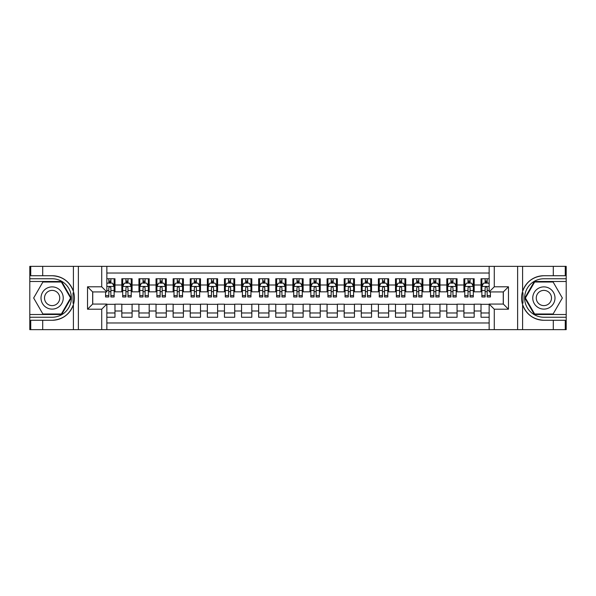 <?xml version="1.0" encoding="UTF-8"?>
<svg xmlns="http://www.w3.org/2000/svg" width="596" height="596" viewBox="0 0 596 596"><rect width="100%" height="100%" fill="white"/><g stroke="black" fill="none" stroke-linecap="round" stroke-linejoin="round"><path stroke-width="0.89" d="M106.855 329.64L101.722 329.64L101.722 309.205L87.53 309.205L92.656 304.072L106.855 304.072L106.855 329.64L489.145 329.64L489.145 304.072L503.337 304.072L503.337 291.928L489.145 291.928L489.145 266.36L106.855 266.36L106.855 291.928L92.663 291.928L92.663 304.072M489.145 278.757L481.017 278.757L481.017 285L474.178 285L474.178 291.839L481.017 291.839L481.017 285M474.178 285L474.178 278.757L463.912 278.757L463.912 285L457.072 285L457.072 291.839L463.912 291.839L463.912 285M457.072 285L457.072 278.757L446.806 278.757L446.806 285L439.967 285L439.967 291.839L446.806 291.839L446.806 285M439.967 285L439.967 278.757L429.709 278.757L429.709 285L422.862 285L422.862 291.839L429.709 291.839L429.709 285M422.862 285L422.862 278.757L412.603 278.757L412.603 285L405.757 285L405.757 291.839L412.603 291.839L412.603 285M405.757 285L405.757 278.757L395.498 278.757L395.498 285L388.652 285L388.652 291.839L395.498 291.839L395.498 285M388.652 285L388.652 278.757L378.393 278.757L378.393 285L371.546 285L371.546 291.839L378.393 291.839L378.393 285M371.546 285L371.546 278.757L361.288 278.757L361.288 285L354.449 285L354.449 291.839L361.288 291.839L361.288 285M354.449 285L354.449 278.757L344.183 278.757L344.183 285L337.343 285L337.343 291.839L344.183 291.839L344.183 285M337.343 285L337.343 278.757L327.077 278.757L327.077 285L320.238 285L320.238 291.839L327.077 291.839L327.077 285M320.238 285L320.238 278.757L309.972 278.757L309.972 285L303.133 285L303.133 291.839L309.972 291.839L309.972 285M303.133 285L303.133 278.757L292.867 278.757L292.867 285L286.028 285L286.028 291.839L292.867 291.839L292.867 285M286.028 285L286.028 278.757L275.762 278.757L275.762 285L268.923 285L268.923 291.839L275.762 291.839L275.762 285M268.923 285L268.923 278.757L258.657 278.757L258.657 285L251.817 285L251.817 291.839L258.657 291.839L258.657 285M251.817 285L251.817 278.757L241.551 278.757L241.551 285L234.712 285L234.712 291.839L241.551 291.839L241.551 285M234.712 285L234.712 278.757L224.454 278.757L224.454 285L217.607 285L217.607 291.839L224.454 291.839L224.454 285M217.607 285L217.607 278.757L207.348 278.757L207.348 285L200.502 285L200.502 291.839L207.348 291.839L207.348 285M200.502 285L200.502 278.757L190.243 278.757L190.243 285L183.397 285L183.397 291.839L190.243 291.839L190.243 285M183.397 285L183.397 278.757L173.138 278.757L173.138 285L166.291 285L166.291 291.839L173.138 291.839L173.138 285M166.291 285L166.291 278.757L156.033 278.757L156.033 285L149.194 285L149.194 291.839L156.033 291.839L156.033 285M149.194 285L149.194 278.757L138.928 278.757L138.928 285L132.089 285L132.089 291.839L138.928 291.839L138.928 285M132.089 285L132.089 278.757L121.822 278.757L121.822 291.839L114.983 291.839L114.983 278.757L106.855 278.757M106.855 317.243L114.983 317.243L114.983 304.161L121.822 304.161L121.822 317.243L132.089 317.243L132.089 304.161L138.928 304.161L138.928 311L132.089 311M138.928 311L138.928 317.243L149.194 317.243L149.194 304.161L156.033 304.161L156.033 311L149.194 311M156.033 311L156.033 317.243L166.291 317.243L166.291 304.161L173.138 304.161L173.138 311L166.291 311M173.138 311L173.138 317.243L183.397 317.243L183.397 304.161L190.243 304.161L190.243 311L183.397 311M190.243 311L190.243 317.243L200.502 317.243L200.502 304.161L207.348 304.161L207.348 311L200.502 311M207.348 311L207.348 317.243L217.607 317.243L217.607 304.161L224.454 304.161L224.454 311L217.607 311M224.454 311L224.454 317.243L234.712 317.243L234.712 304.161L241.551 304.161L241.551 311L234.712 311M241.551 311L241.551 317.243L251.817 317.243L251.817 304.161L258.657 304.161L258.657 311L251.817 311M258.657 311L258.657 317.243L268.923 317.243L268.923 304.161L275.762 304.161L275.762 311L268.923 311M275.762 311L275.762 317.243L286.028 317.243L286.028 304.161L292.867 304.161L292.867 311L286.028 311M292.867 311L292.867 317.243L303.133 317.243L303.133 304.161L309.972 304.161L309.972 311L303.133 311M309.972 311L309.972 317.243L320.238 317.243L320.238 304.161L327.077 304.161L327.077 311L320.238 311M327.077 311L327.077 317.243L337.343 317.243L337.343 304.161L344.183 304.161L344.183 311L337.343 311M344.183 311L344.183 317.243L354.449 317.243L354.449 304.161L361.288 304.161L361.288 311L354.449 311M361.288 311L361.288 317.243L371.546 317.243L371.546 304.161L378.393 304.161L378.393 311L371.546 311M378.393 311L378.393 317.243L388.652 317.243L388.652 304.161L395.498 304.161L395.498 311L388.652 311M395.498 311L395.498 317.243L405.757 317.243L405.757 304.161L412.603 304.161L412.603 311L405.757 311M412.603 311L412.603 317.243L422.862 317.243L422.862 304.161L429.709 304.161L429.709 311L422.862 311M429.709 311L429.709 317.243L439.967 317.243L439.967 304.161L446.806 304.161L446.806 311L439.967 311M446.806 311L446.806 317.243L457.072 317.243L457.072 304.161L463.912 304.161L463.912 311L457.072 311M463.912 311L463.912 317.243L474.178 317.243L474.178 304.161L481.017 304.161L481.017 311L474.178 311M489.145 273.028L106.855 273.028M106.855 322.972L489.145 322.972M481.017 311L481.017 317.243L489.145 317.243M92.745 291.928L92.745 304.072M503.255 304.072L503.255 291.928M108.822 283.033L110.878 283.033M114.127 283.033L114.983 283.033M108.822 291.675L110.878 291.675M114.127 291.675L114.983 291.675M106.855 304.325L114.983 304.325M106.855 312.967L114.983 312.967M121.822 291.675L122.679 291.675M125.927 291.675L127.984 291.675M131.232 291.675L132.089 291.675M121.822 283.033L122.679 283.033M125.927 283.033L127.984 283.033M131.232 283.033L132.089 283.033M121.822 304.325L132.089 304.325M121.822 312.967L132.089 312.967M138.928 304.325L149.194 304.325M138.928 312.967L149.194 312.967M138.928 283.033L139.784 283.033M143.033 283.033L145.081 283.033M148.337 283.033L149.194 283.033M138.928 291.675L139.784 291.675M143.033 291.675L145.081 291.675M148.337 291.675L149.194 291.675M156.033 304.325L166.291 304.325M156.033 312.967L166.291 312.967M156.033 283.033L156.89 283.033M160.138 283.033L162.186 283.033M165.442 283.033L166.291 283.033M156.033 291.675L156.89 291.675M160.138 291.675L162.186 291.675M165.442 291.675L166.291 291.675M173.138 304.325L183.397 304.325M173.138 312.967L183.397 312.967M173.138 283.033L173.995 283.033M177.243 283.033L179.292 283.033M182.547 283.033L183.397 283.033M173.138 291.675L173.995 291.675M177.243 291.675L179.292 291.675M182.547 291.675L183.397 291.675M190.243 304.325L200.502 304.325M190.243 312.967L200.502 312.967M190.243 283.033L191.1 283.033M194.348 283.033L196.397 283.033M199.645 283.033L200.502 283.033M190.243 291.675L191.1 291.675M194.348 291.675L196.397 291.675M199.645 291.675L200.502 291.675M207.348 304.325L217.607 304.325M207.348 312.967L217.607 312.967M207.348 283.033L208.198 283.033M211.453 283.033L213.502 283.033M216.75 283.033L217.607 283.033M207.348 291.675L208.198 291.675M211.453 291.675L213.502 291.675M216.75 291.675L217.607 291.675M224.454 304.325L234.712 304.325M224.454 312.967L234.712 312.967M224.454 283.033L225.303 283.033M228.559 283.033L230.607 283.033M233.855 283.033L234.712 283.033M224.454 291.675L225.303 291.675M228.559 291.675L230.607 291.675M233.855 291.675L234.712 291.675M241.551 304.325L251.817 304.325M241.551 312.967L251.817 312.967M241.551 283.033L242.408 283.033M245.656 283.033L247.713 283.033M250.961 283.033L251.817 283.033M241.551 291.675L242.408 291.675M245.656 291.675L247.713 291.675M250.961 291.675L251.817 291.675M258.657 304.325L268.923 304.325M258.657 312.967L268.923 312.967M258.657 283.033L259.513 283.033M262.762 283.033L264.818 283.033M268.066 283.033L268.923 283.033M258.657 291.675L259.513 291.675M262.762 291.675L264.818 291.675M268.066 291.675L268.923 291.675M275.762 304.325L286.028 304.325M275.762 312.967L286.028 312.967M275.762 283.033L276.618 283.033M279.867 283.033L281.923 283.033M285.171 283.033L286.028 283.033M275.762 291.675L276.618 291.675M279.867 291.675L281.923 291.675M285.171 291.675L286.028 291.675M292.867 304.325L303.133 304.325M292.867 312.967L303.133 312.967M292.867 283.033L293.724 283.033M296.972 283.033L299.028 283.033M302.276 283.033L303.133 283.033M292.867 291.675L293.724 291.675M296.972 291.675L299.028 291.675M302.276 291.675L303.133 291.675M309.972 304.325L320.238 304.325M309.972 312.967L320.238 312.967M309.972 283.033L310.829 283.033M314.077 283.033L316.133 283.033M319.382 283.033L320.238 283.033M309.972 291.675L310.829 291.675M314.077 291.675L316.133 291.675M319.382 291.675L320.238 291.675M327.077 304.325L337.343 304.325M327.077 312.967L337.343 312.967M327.077 283.033L327.934 283.033M331.182 283.033L333.238 283.033M336.487 283.033L337.343 283.033M327.077 291.675L327.934 291.675M331.182 291.675L333.238 291.675M336.487 291.675L337.343 291.675M344.183 304.325L354.449 304.325M344.183 312.967L354.449 312.967M344.183 283.033L345.039 283.033M348.288 283.033L350.344 283.033M353.592 283.033L354.449 283.033M344.183 291.675L345.039 291.675M348.288 291.675L350.344 291.675M353.592 291.675L354.449 291.675M361.288 304.325L371.546 304.325M361.288 312.967L371.546 312.967M361.288 283.033L362.144 283.033M365.393 283.033L367.441 283.033M370.697 283.033L371.546 283.033M361.288 291.675L362.144 291.675M365.393 291.675L367.441 291.675M370.697 291.675L371.546 291.675M378.393 304.325L388.652 304.325M378.393 312.967L388.652 312.967M378.393 283.033L379.25 283.033M382.498 283.033L384.547 283.033M387.802 283.033L388.652 283.033M378.393 291.675L379.25 291.675M382.498 291.675L384.547 291.675M387.802 291.675L388.652 291.675M395.498 304.325L405.757 304.325M395.498 312.967L405.757 312.967M395.498 283.033L396.355 283.033M399.603 283.033L401.652 283.033M404.9 283.033L405.757 283.033M395.498 291.675L396.355 291.675M399.603 291.675L401.652 291.675M404.9 291.675L405.757 291.675M412.603 304.325L422.862 304.325M412.603 312.967L422.862 312.967M412.603 283.033L413.453 283.033M416.708 283.033L418.757 283.033M422.005 283.033L422.862 283.033M412.603 291.675L413.453 291.675M416.708 291.675L418.757 291.675M422.005 291.675L422.862 291.675M429.709 304.325L439.967 304.325M429.709 312.967L439.967 312.967M429.709 283.033L430.558 283.033M433.813 283.033L435.862 283.033M439.11 283.033L439.967 283.033M429.709 291.675L430.558 291.675M433.813 291.675L435.862 291.675M439.11 291.675L439.967 291.675M446.806 304.325L457.072 304.325M446.806 312.967L457.072 312.967M446.806 283.033L447.663 283.033M450.919 283.033L452.967 283.033M456.216 283.033L457.072 283.033M446.806 291.675L447.663 291.675M450.919 291.675L452.967 291.675M456.216 291.675L457.072 291.675M463.912 304.325L474.178 304.325M463.912 312.967L474.178 312.967M463.912 283.033L464.768 283.033M468.016 283.033L470.073 283.033M473.321 283.033L474.178 283.033M463.912 291.675L464.768 291.675M468.016 291.675L470.073 291.675M473.321 291.675L474.178 291.675M481.017 304.325L489.145 304.325M481.017 312.967L489.145 312.967M481.017 283.033L481.873 283.033M485.122 283.033L487.178 283.033M481.017 291.675L481.873 291.675M485.122 291.675L487.178 291.675M110.878 280.984L108.822 280.984M105.574 295.579L105.574 296.972L108.822 296.972L108.822 295.579L105.574 295.579L105.574 291.928M112.882 284.061L114.127 284.061L114.127 296.972L110.878 296.972L110.878 287.823C110.193 286.505 109.508 286.505 108.822 287.823L108.822 295.579M114.127 284.061L114.127 278.757M114.127 286.542L112.413 283.122L107.287 283.122L106.855 283.972M108.822 283.122L108.822 278.757M110.878 278.757L110.878 283.122M57.678 288.375A11.115 11.115 0 0 0 42.495 292.442A11.115 11.115 0 0 0 46.562 307.625A11.115 11.115 0 0 0 61.753 303.558A11.115 11.115 0 0 0 57.678 288.375M55.927 291.407A7.614 7.614 0 0 0 45.527 294.193A7.614 7.614 0 0 0 48.313 304.593A7.614 7.614 0 0 0 58.713 301.807A7.614 7.614 0 0 0 55.927 291.407M61.358 313.995L42.89 313.995L33.652 298L42.89 282.005L61.358 282.005L70.589 298L61.358 313.995M549.438 288.375A11.115 11.115 0 0 0 534.247 292.442A11.115 11.115 0 0 0 538.322 307.625A11.115 11.115 0 0 0 553.505 303.558A11.115 11.115 0 0 0 549.438 288.375M547.687 291.407A7.614 7.614 0 0 0 537.287 294.193A7.614 7.614 0 0 0 540.073 304.593A7.614 7.614 0 0 0 550.473 301.807A7.614 7.614 0 0 0 547.687 291.407M553.11 313.995L534.642 313.995L525.411 298L534.642 282.005L553.11 282.005L562.348 298L553.11 313.995M73.032 303.133L73.8 303.133A22.275 22.275 0 0 0 73.8 292.874L73.032 292.874L73.032 303.267L73.77 303.267M101.722 329.64L42.711 329.64L42.711 320.275L52.12 320.275A22.275 22.275 0 0 0 73.397 304.616C74.701 300.213 74.701 295.795 73.397 291.384A22.275 22.275 0 0 0 52.12 275.725L42.711 275.725L42.711 266.36L29.8 266.36L29.8 314.509L61.649 314.509L71.177 298L61.649 281.491L29.8 281.491M42.711 266.36L73.397 266.36L73.397 291.384C69.68 281.573 62.587 276.35 52.12 275.725M52.12 320.275C62.587 319.65 69.68 314.427 73.397 304.616L73.397 329.64M87.53 309.205L87.53 286.795L101.722 286.795L101.722 266.36L78.374 266.36L78.374 329.64M42.711 329.64L29.8 329.64L29.8 314.509M29.8 317.243L52.12 317.243A19.243 19.243 0 0 0 71.364 298A19.243 19.243 0 0 0 52.12 278.757L29.8 278.757M73.397 266.36L78.374 266.36M101.722 266.36L106.855 266.36M42.711 320.275L30.739 320.275L30.739 329.64M42.711 275.725L30.739 275.725L30.739 266.36M101.722 309.205L106.855 304.072M87.53 286.795L92.663 291.928M101.722 286.795L106.855 291.928M73.032 292.874L73.77 292.74M74.321 299.915L74.388 297.218M74.165 294.782L74.046 294.059M522.968 292.867L522.2 292.867A22.275 22.275 0 0 0 522.2 303.126L522.968 303.126L522.968 292.733L522.23 292.733M489.145 266.36L553.289 266.36L553.289 275.725L543.88 275.725A22.275 22.275 0 0 0 522.603 291.384C521.299 295.787 521.299 300.205 522.603 304.616A22.275 22.275 0 0 0 543.88 320.275L553.289 320.275L553.289 329.64L566.2 329.64L566.2 281.491L534.351 281.491L524.823 298L534.351 314.509L566.2 314.509M553.289 329.64L522.603 329.64L522.603 304.616C526.32 314.427 533.413 319.65 543.88 320.275M543.88 275.725C533.413 276.35 526.32 281.573 522.603 291.384L522.603 266.36M494.278 266.36L494.278 286.795L508.47 286.795L508.47 309.205L494.278 309.205L494.278 329.64L517.626 329.64L517.626 266.36M553.289 266.36L566.2 266.36L566.2 281.491M566.2 278.757L543.88 278.757A19.243 19.243 0 0 0 524.636 298A19.243 19.243 0 0 0 543.88 317.243L566.2 317.243M522.603 329.64L517.626 329.64M494.278 329.64L489.145 329.64M553.289 275.725L565.261 275.725L565.261 266.36M553.289 320.275L565.261 320.275L565.261 329.64M494.278 286.795L489.145 291.928M508.47 286.795L503.337 291.928M508.47 309.205L503.337 304.072M494.278 309.205L489.145 304.072M522.968 303.126L522.23 303.26M521.679 296.085L521.612 298.782M521.835 301.218L521.954 301.941M127.984 280.984L125.927 280.984M131.232 295.579L127.984 295.579L127.984 296.972L131.232 296.972L131.232 286.542L129.518 283.122L124.385 283.122L122.679 286.542L122.679 296.972L125.927 296.972L125.927 295.579L122.679 295.579M122.679 286.542L122.679 278.757M131.232 286.542L131.232 278.757M125.927 283.122L125.927 278.757M127.984 278.757L127.984 283.122M127.984 295.579L127.984 287.823C127.298 286.505 126.613 286.505 125.927 287.823L125.927 295.579M145.081 280.984L143.033 280.984M148.337 295.579L145.081 295.579L145.081 296.972L148.337 296.972L148.337 286.542L146.623 283.122L141.49 283.122L139.784 286.542L139.784 296.972L143.033 296.972L143.033 295.579L139.784 295.579M139.784 286.542L139.784 278.757M148.337 286.542L148.337 278.757M143.033 283.122L143.033 278.757M145.081 278.757L145.081 283.122M145.081 295.579L145.081 287.823C144.403 286.505 143.718 286.505 143.033 287.823L143.033 295.579M162.186 280.984L160.138 280.984M165.442 295.579L162.186 295.579L162.186 296.972L165.442 296.972L165.442 286.542L163.729 283.122L158.596 283.122L156.89 286.542L156.89 296.972L160.138 296.972L160.138 295.579L156.89 295.579M156.89 286.542L156.89 278.757M165.442 286.542L165.442 278.757M160.138 283.122L160.138 278.757M162.186 278.757L162.186 283.122M162.186 295.579L162.186 287.823C161.509 286.505 160.823 286.505 160.138 287.823L160.138 295.579M179.292 280.984L177.243 280.984M182.547 295.579L179.292 295.579L179.292 296.972L182.547 296.972L182.547 286.542L180.834 283.122L175.701 283.122L173.995 286.542L173.995 296.972L177.243 296.972L177.243 295.579L173.995 295.579M173.995 286.542L173.995 278.757M182.547 286.542L182.547 278.757M177.243 283.122L177.243 278.757M179.292 278.757L179.292 283.122M179.292 295.579L179.292 287.823C178.614 286.505 177.928 286.505 177.243 287.823L177.243 295.579M196.397 280.984L194.348 280.984M199.645 295.579L196.397 295.579L196.397 296.972L199.645 296.972L199.645 286.542L197.939 283.122L192.806 283.122L191.1 286.542L191.1 296.972L194.348 296.972L194.348 295.579L191.1 295.579M191.1 286.542L191.1 278.757M199.645 286.542L199.645 278.757M194.348 283.122L194.348 278.757M196.397 278.757L196.397 283.122M196.397 295.579L196.397 287.823C195.719 286.505 195.034 286.505 194.348 287.823L194.348 295.579M213.502 280.984L211.453 280.984M216.75 295.579L213.502 295.579L213.502 296.972L216.75 296.972L216.75 286.542L215.044 283.122L209.911 283.122L208.198 286.542L208.198 296.972L211.453 296.972L211.453 295.579L208.198 295.579M208.198 286.542L208.198 278.757M216.75 286.542L216.75 278.757M211.453 283.122L211.453 278.757M213.502 278.757L213.502 283.122M213.502 295.579L213.502 287.823C212.817 286.505 212.139 286.505 211.453 287.823L211.453 295.579M230.607 280.984L228.559 280.984M233.855 295.579L230.607 295.579L230.607 296.972L233.855 296.972L233.855 286.542L232.149 283.122L227.016 283.122L225.303 286.542L225.303 296.972L228.559 296.972L228.559 295.579L225.303 295.579M225.303 286.542L225.303 278.757M233.855 286.542L233.855 278.757M228.559 283.122L228.559 278.757M230.607 278.757L230.607 283.122M230.607 295.579L230.607 287.823C229.922 286.505 229.244 286.505 228.559 287.823L228.559 295.579M247.713 280.984L245.656 280.984M250.961 295.579L247.713 295.579L247.713 296.972L250.961 296.972L250.961 286.542L249.255 283.122L244.122 283.122L242.408 286.542L242.408 296.972L245.656 296.972L245.656 295.579L242.408 295.579M242.408 286.542L242.408 278.757M250.961 286.542L250.961 278.757M245.656 283.122L245.656 278.757M247.713 278.757L247.713 283.122M247.713 295.579L247.713 287.823C247.027 286.505 246.342 286.505 245.656 287.823L245.656 295.579M264.818 280.984L262.762 280.984M268.066 295.579L264.818 295.579L264.818 296.972L268.066 296.972L268.066 286.542L266.36 283.122L261.227 283.122L259.513 286.542L259.513 296.972L262.762 296.972L262.762 295.579L259.513 295.579M259.513 286.542L259.513 278.757M268.066 286.542L268.066 278.757M262.762 283.122L262.762 278.757M264.818 278.757L264.818 283.122M264.818 295.579L264.818 287.823C264.132 286.505 263.447 286.505 262.762 287.823L262.762 295.579M281.923 280.984L279.867 280.984M285.171 295.579L281.923 295.579L281.923 296.972L285.171 296.972L285.171 286.542L283.458 283.122L278.332 283.122L276.618 286.542L276.618 296.972L279.867 296.972L279.867 295.579L276.618 295.579M276.618 286.542L276.618 278.757M285.171 286.542L285.171 278.757M279.867 283.122L279.867 278.757M281.923 278.757L281.923 283.122M281.923 295.579L281.923 287.823C281.238 286.505 280.552 286.505 279.867 287.823L279.867 295.579M299.028 280.984L296.972 280.984M302.276 295.579L299.028 295.579L299.028 296.972L302.276 296.972L302.276 286.542L300.563 283.122L295.437 283.122L293.724 286.542L293.724 296.972L296.972 296.972L296.972 295.579L293.724 295.579M293.724 286.542L293.724 278.757M302.276 286.542L302.276 278.757M296.972 283.122L296.972 278.757M299.028 278.757L299.028 283.122M299.028 295.579L299.028 287.823C298.343 286.505 297.657 286.505 296.972 287.823L296.972 295.579M316.133 280.984L314.077 280.984M319.382 295.579L316.133 295.579L316.133 296.972L319.382 296.972L319.382 286.542L317.668 283.122L312.542 283.122L310.829 286.542L310.829 296.972L314.077 296.972L314.077 295.579L310.829 295.579M310.829 286.542L310.829 278.757M319.382 286.542L319.382 278.757M314.077 283.122L314.077 278.757M316.133 278.757L316.133 283.122M316.133 295.579L316.133 287.823C315.448 286.505 314.762 286.505 314.077 287.823L314.077 295.579M333.238 280.984L331.182 280.984M336.487 295.579L333.238 295.579L333.238 296.972L336.487 296.972L336.487 286.542L334.773 283.122L329.64 283.122L327.934 286.542L327.934 296.972L331.182 296.972L331.182 295.579L327.934 295.579M327.934 286.542L327.934 278.757M336.487 286.542L336.487 278.757M331.182 283.122L331.182 278.757M333.238 278.757L333.238 283.122M333.238 295.579L333.238 287.823C332.553 286.505 331.868 286.505 331.182 287.823L331.182 295.579M350.344 280.984L348.288 280.984M353.592 295.579L350.344 295.579L350.344 296.972L353.592 296.972L353.592 286.542L351.878 283.122L346.745 283.122L345.039 286.542L345.039 296.972L348.288 296.972L348.288 295.579L345.039 295.579M345.039 286.542L345.039 278.757M353.592 286.542L353.592 278.757M348.288 283.122L348.288 278.757M350.344 278.757L350.344 283.122M350.344 295.579L350.344 287.823C349.658 286.505 348.973 286.505 348.288 287.823L348.288 295.579M367.441 280.984L365.393 280.984M370.697 295.579L367.441 295.579L367.441 296.972L370.697 296.972L370.697 286.542L368.984 283.122L363.851 283.122L362.144 286.542L362.144 296.972L365.393 296.972L365.393 295.579L362.144 295.579M362.144 286.542L362.144 278.757M370.697 286.542L370.697 278.757M365.393 283.122L365.393 278.757M367.441 278.757L367.441 283.122M367.441 295.579L367.441 287.823C366.764 286.505 366.078 286.505 365.393 287.823L365.393 295.579M384.547 280.984L382.498 280.984M387.802 295.579L384.547 295.579L384.547 296.972L387.802 296.972L387.802 286.542L386.089 283.122L380.956 283.122L379.25 286.542L379.25 296.972L382.498 296.972L382.498 295.579L379.25 295.579M379.25 286.542L379.25 278.757M387.802 286.542L387.802 278.757M382.498 283.122L382.498 278.757M384.547 278.757L384.547 283.122M384.547 295.579L384.547 287.823C383.869 286.505 383.183 286.505 382.498 287.823L382.498 295.579M401.652 280.984L399.603 280.984M404.9 295.579L401.652 295.579L401.652 296.972L404.9 296.972L404.9 286.542L403.194 283.122L398.061 283.122L396.355 286.542L396.355 296.972L399.603 296.972L399.603 295.579L396.355 295.579M396.355 286.542L396.355 278.757M404.9 286.542L404.9 278.757M399.603 283.122L399.603 278.757M401.652 278.757L401.652 283.122M401.652 295.579L401.652 287.823C400.974 286.505 400.288 286.505 399.603 287.823L399.603 295.579M418.757 280.984L416.708 280.984M422.005 295.579L418.757 295.579L418.757 296.972L422.005 296.972L422.005 286.542L420.299 283.122L415.166 283.122L413.453 286.542L413.453 296.972L416.708 296.972L416.708 295.579L413.453 295.579M413.453 286.542L413.453 278.757M422.005 286.542L422.005 278.757M416.708 283.122L416.708 278.757M418.757 278.757L418.757 283.122M418.757 295.579L418.757 287.823C418.072 286.505 417.394 286.505 416.708 287.823L416.708 295.579M435.862 280.984L433.813 280.984M439.11 295.579L435.862 295.579L435.862 296.972L439.11 296.972L439.11 286.542L437.404 283.122L432.271 283.122L430.558 286.542L430.558 296.972L433.813 296.972L433.813 295.579L430.558 295.579M430.558 286.542L430.558 278.757M439.11 286.542L439.11 278.757M433.813 283.122L433.813 278.757M435.862 278.757L435.862 283.122M435.862 295.579L435.862 287.823C435.177 286.505 434.499 286.505 433.813 287.823L433.813 295.579M452.967 280.984L450.919 280.984M456.216 295.579L452.967 295.579L452.967 296.972L456.216 296.972L456.216 286.542L454.51 283.122L449.377 283.122L447.663 286.542L447.663 296.972L450.919 296.972L450.919 295.579L447.663 295.579M447.663 286.542L447.663 278.757M456.216 286.542L456.216 278.757M450.919 283.122L450.919 278.757M452.967 278.757L452.967 283.122M452.967 295.579L452.967 287.823C452.282 286.505 451.597 286.505 450.919 287.823L450.919 295.579M470.073 280.984L468.016 280.984M473.321 295.579L470.073 295.579L470.073 296.972L473.321 296.972L473.321 286.542L471.615 283.122L466.482 283.122L464.768 286.542L464.768 296.972L468.016 296.972L468.016 295.579L464.768 295.579M464.768 286.542L464.768 278.757M473.321 286.542L473.321 278.757M468.016 283.122L468.016 278.757M470.073 278.757L470.073 283.122M470.073 295.579L470.073 287.823C469.387 286.505 468.702 286.505 468.016 287.823L468.016 295.579M487.178 280.984L485.122 280.984M489.145 283.972L488.713 283.122L483.587 283.122L481.873 286.542L481.873 296.972L485.122 296.972L485.122 295.579L481.873 295.579M481.873 286.542L481.873 278.757M490.426 291.928L490.426 296.972L487.178 296.972L487.178 287.823C486.492 286.505 485.807 286.505 485.122 287.823L485.122 295.579M485.122 283.122L485.122 278.757M487.178 278.757L487.178 283.122M121.822 311L114.983 311M121.822 285L114.983 285M114.082 286.452L106.855 286.452M114.127 295.579L110.878 295.579M108.822 290.505L106.855 290.505M114.127 290.505L110.878 290.505M110.878 282.072L108.822 282.072M131.187 286.452L122.724 286.452M122.679 284.061L123.916 284.061M129.988 284.061L131.232 284.061M125.927 290.505L122.679 290.505M131.232 290.505L127.984 290.505M127.984 282.072L125.927 282.072M148.292 286.452L139.822 286.452M139.784 284.061L141.021 284.061M147.093 284.061L148.337 284.061M143.033 290.505L139.784 290.505M148.337 290.505L145.081 290.505M145.081 282.072L143.033 282.072M165.397 286.452L156.927 286.452M156.89 284.061L158.126 284.061M164.198 284.061L165.442 284.061M160.138 290.505L156.89 290.505M165.442 290.505L162.186 290.505M162.186 282.072L160.138 282.072M182.503 286.452L174.032 286.452M173.995 284.061L175.231 284.061M181.303 284.061L182.547 284.061M177.243 290.505L173.995 290.505M182.547 290.505L179.292 290.505M179.292 282.072L177.243 282.072M199.608 286.452L191.137 286.452M191.1 284.061L192.337 284.061M198.408 284.061L199.645 284.061M194.348 290.505L191.1 290.505M199.645 290.505L196.397 290.505M196.397 282.072L194.348 282.072M216.713 286.452L208.242 286.452M208.198 284.061L209.442 284.061M215.514 284.061L216.75 284.061M211.453 290.505L208.198 290.505M216.75 290.505L213.502 290.505M213.502 282.072L211.453 282.072M233.818 286.452L225.348 286.452M225.303 284.061L226.547 284.061M232.619 284.061L233.855 284.061M228.559 290.505L225.303 290.505M233.855 290.505L230.607 290.505M230.607 282.072L228.559 282.072M250.916 286.452L242.453 286.452M242.408 284.061L243.652 284.061M249.724 284.061L250.961 284.061M245.656 290.505L242.408 290.505M250.961 290.505L247.713 290.505M247.713 282.072L245.656 282.072M268.021 286.452L259.558 286.452M259.513 284.061L260.757 284.061M266.829 284.061L268.066 284.061M262.762 290.505L259.513 290.505M268.066 290.505L264.818 290.505M264.818 282.072L262.762 282.072M285.126 286.452L276.663 286.452M276.618 284.061L277.863 284.061M283.934 284.061L285.171 284.061M279.867 290.505L276.618 290.505M285.171 290.505L281.923 290.505M281.923 282.072L279.867 282.072M302.232 286.452L293.768 286.452M293.724 284.061L294.96 284.061M301.04 284.061L302.276 284.061M296.972 290.505L293.724 290.505M302.276 290.505L299.028 290.505M299.028 282.072L296.972 282.072M319.337 286.452L310.874 286.452M310.829 284.061L312.066 284.061M318.137 284.061L319.382 284.061M314.077 290.505L310.829 290.505M319.382 290.505L316.133 290.505M316.133 282.072L314.077 282.072M336.442 286.452L327.979 286.452M327.934 284.061L329.171 284.061M335.243 284.061L336.487 284.061M331.182 290.505L327.934 290.505M336.487 290.505L333.238 290.505M333.238 282.072L331.182 282.072M353.547 286.452L345.084 286.452M345.039 284.061L346.276 284.061M352.348 284.061L353.592 284.061M348.288 290.505L345.039 290.505M353.592 290.505L350.344 290.505M350.344 282.072L348.288 282.072M370.652 286.452L362.182 286.452M362.144 284.061L363.381 284.061M369.453 284.061L370.697 284.061M365.393 290.505L362.144 290.505M370.697 290.505L367.441 290.505M367.441 282.072L365.393 282.072M387.758 286.452L379.287 286.452M379.25 284.061L380.486 284.061M386.558 284.061L387.802 284.061M382.498 290.505L379.25 290.505M387.802 290.505L384.547 290.505M384.547 282.072L382.498 282.072M404.863 286.452L396.392 286.452M396.355 284.061L397.592 284.061M403.663 284.061L404.9 284.061M399.603 290.505L396.355 290.505M404.9 290.505L401.652 290.505M401.652 282.072L399.603 282.072M421.968 286.452L413.497 286.452M413.453 284.061L414.697 284.061M420.769 284.061L422.005 284.061M416.708 290.505L413.453 290.505M422.005 290.505L418.757 290.505M418.757 282.072L416.708 282.072M439.073 286.452L430.603 286.452M430.558 284.061L431.802 284.061M437.874 284.061L439.11 284.061M433.813 290.505L430.558 290.505M439.11 290.505L435.862 290.505M435.862 282.072L433.813 282.072M456.178 286.452L447.708 286.452M447.663 284.061L448.907 284.061M454.979 284.061L456.216 284.061M450.919 290.505L447.663 290.505M456.216 290.505L452.967 290.505M452.967 282.072L450.919 282.072M473.276 286.452L464.813 286.452M464.768 284.061L466.012 284.061M472.084 284.061L473.321 284.061M468.016 290.505L464.768 290.505M473.321 290.505L470.073 290.505M470.073 282.072L468.016 282.072M489.145 286.452L481.918 286.452M481.873 284.061L483.118 284.061M490.426 295.579L487.178 295.579M485.122 290.505L481.873 290.505M489.145 290.505L487.178 290.505M487.178 282.072L485.122 282.072"/></g></svg>
